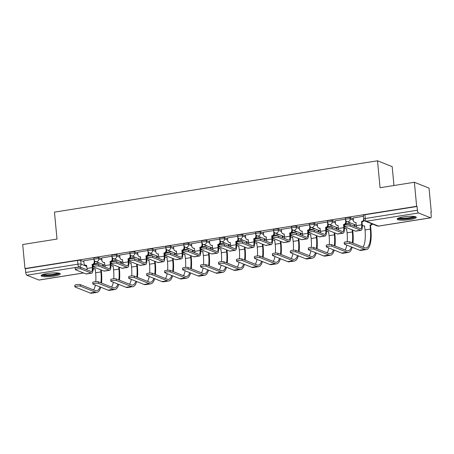 <?xml version="1.0" encoding="UTF-8"?>
<svg xmlns="http://www.w3.org/2000/svg" width="454" height="454" viewBox="0 0 454 454"><rect width="100%" height="100%" fill="white"/><g stroke="black" fill="none" stroke-linecap="round" stroke-linejoin="round"><path stroke-width="0.68" d="M101.804 258.803L98.671 257.554A2.469 0.443 174.6 0 0 95.51 257.577A2.469 0.443 174.6 0 0 93.91 258.15L94.035 259.478A2.469 0.443 -5.4 0 1 95.641 258.905A2.469 0.443 -5.4 0 1 98.796 258.882L101.929 260.131M119.765 255.948L116.633 254.7A2.469 0.443 174.6 0 0 113.472 254.722A2.469 0.443 174.6 0 0 111.871 255.296L111.996 256.623A2.469 0.443 -5.4 0 1 113.596 256.05A2.469 0.443 -5.4 0 1 116.757 256.028L119.89 257.276M137.727 253.094L134.588 251.845A2.469 0.443 174.6 0 0 131.433 251.868A2.469 0.443 174.6 0 0 129.833 252.441L129.958 253.769A2.469 0.443 -5.4 0 1 131.558 253.196A2.469 0.443 -5.4 0 1 134.719 253.173L137.851 254.422M155.688 250.239L152.55 248.991A2.469 0.443 174.6 0 0 149.394 249.013A2.469 0.443 174.6 0 0 147.794 249.587L147.919 250.914A2.469 0.443 -5.4 0 1 149.519 250.341A2.469 0.443 -5.4 0 1 152.675 250.319L155.813 251.567M173.644 247.385L170.511 246.136A2.469 0.443 174.6 0 0 167.356 246.159A2.469 0.443 174.6 0 0 165.755 246.732L165.88 248.06A2.469 0.443 -5.4 0 1 167.481 247.487A2.469 0.443 -5.4 0 1 170.636 247.464L173.774 248.713M191.605 244.53L188.472 243.282A2.469 0.443 174.6 0 0 185.311 243.304A2.469 0.443 174.6 0 0 183.711 243.877L183.836 245.205A2.469 0.443 -5.4 0 1 185.442 244.638A2.469 0.443 -5.4 0 1 188.597 244.61L191.73 245.858M209.566 241.676L206.434 240.427A2.469 0.443 174.6 0 0 203.273 240.45A2.469 0.443 174.6 0 0 201.672 241.023L201.797 242.357A2.469 0.443 -5.4 0 1 203.398 241.783A2.469 0.443 -5.4 0 1 206.559 241.755L209.691 243.004M227.528 238.821L224.389 237.573A2.469 0.443 174.6 0 0 221.234 237.601A2.469 0.443 174.6 0 0 219.634 238.168L219.759 239.502A2.469 0.443 -5.4 0 1 221.359 238.929A2.469 0.443 -5.4 0 1 224.514 238.9L227.653 240.149M245.489 235.966L242.351 234.718A2.469 0.443 174.6 0 0 239.196 234.746A2.469 0.443 174.6 0 0 237.595 235.32L237.72 236.648A2.469 0.443 -5.4 0 1 239.32 236.074A2.469 0.443 -5.4 0 1 242.476 236.046L245.614 237.294M263.445 233.112L260.312 231.863A2.469 0.443 174.6 0 0 257.157 231.892A2.469 0.443 174.6 0 0 255.551 232.465L255.681 233.793A2.469 0.443 -5.4 0 1 257.282 233.22A2.469 0.443 -5.4 0 1 260.437 233.191L263.57 234.44M281.406 230.257L278.274 229.009A2.469 0.443 174.6 0 0 275.113 229.037A2.469 0.443 174.6 0 0 273.512 229.611L273.637 230.938A2.469 0.443 -5.4 0 1 275.238 230.365A2.469 0.443 -5.4 0 1 278.398 230.337L281.531 231.585M299.368 227.403L296.229 226.154A2.469 0.443 174.6 0 0 293.074 226.183A2.469 0.443 174.6 0 0 291.474 226.756L291.599 228.084A2.469 0.443 -5.4 0 1 293.199 227.511A2.469 0.443 -5.4 0 1 296.36 227.482L299.492 228.731M317.329 224.548L314.191 223.3A2.469 0.443 174.6 0 0 311.035 223.328A2.469 0.443 174.6 0 0 309.435 223.901L309.56 225.229A2.469 0.443 -5.4 0 1 311.16 224.656A2.469 0.443 -5.4 0 1 314.316 224.628L317.454 225.882M335.285 221.694L332.152 220.445A2.469 0.443 174.6 0 0 328.997 220.474A2.469 0.443 174.6 0 0 327.396 221.047L327.521 222.375A2.469 0.443 -5.4 0 1 329.122 221.802A2.469 0.443 -5.4 0 1 332.277 221.773L335.415 223.028M353.246 218.845L350.113 217.591A2.469 0.443 174.6 0 0 346.952 217.619A2.469 0.443 174.6 0 0 345.352 218.192L345.477 219.52A2.469 0.443 -5.4 0 1 347.083 218.947A2.469 0.443 -5.4 0 1 350.238 218.924L353.371 220.173M410.041 219.549A9.619 1.737 174.6 0 0 416.284 217.318A9.619 1.737 174.6 0 0 403.373 216.893A9.619 1.737 174.6 0 0 397.131 219.129A9.619 1.737 174.6 0 0 410.041 219.549M54.06 276.123A9.619 1.737 174.6 0 0 60.308 273.887A9.619 1.737 174.6 0 0 47.398 273.467A9.619 1.737 174.6 0 0 41.149 275.697A9.619 1.737 174.6 0 0 54.06 276.123M430.897 212.211L431.3 212.143L430.874 211.973L431.226 215.718A2.469 0.806 81 0 1 430.761 217.818A2.469 0.806 81 0 1 430.602 217.795L418.509 212.977L366.35 221.263L378.449 226.081L430.602 217.795M393.959 185.516L392.171 166.629L377.518 160.79L380.06 187.723L414.371 182.27L416.641 206.303L24.97 268.552L22.7 244.513L57.011 239.065L54.463 212.132L377.518 160.79M414.371 182.27L429.03 188.109L431.3 212.143M83.627 272.979L39.089 280.061A2.469 0.806 -99 0 1 38.93 280.039L26.837 275.22A2.469 0.806 -99 0 1 25.753 272.462L25.401 268.723L77.555 260.431A2.469 0.443 -5.4 0 1 80.71 260.409L83.842 261.657M25.401 268.723L24.97 268.552M417.067 206.474L364.914 214.765A2.469 0.443 174.6 0 0 363.314 215.338L363.671 219.083A2.469 0.443 -5.4 0 1 365.271 218.51L417.425 210.219L417.067 206.474L416.641 206.303M417.425 210.219A2.469 0.806 81 0 0 418.509 212.977M363.404 216.291L353.167 217.977M345.443 219.146L335.205 220.831M327.482 222L317.244 223.686M309.526 224.855L299.282 226.54M291.564 227.709L281.327 229.395M273.603 230.564L263.365 232.249M255.642 233.418L245.404 235.098M237.686 236.273L227.443 237.953M219.725 239.122L209.487 240.807M201.763 241.976L191.526 243.662M183.802 244.831L173.564 246.516M165.841 247.685L155.603 249.371M147.885 250.54L137.641 252.225M129.923 253.394L119.686 255.08M111.962 256.249L101.724 257.934M94.001 259.103L83.763 260.789M364.681 220.848L363.58 221.024M350.749 223.067L345.619 223.879M332.793 225.922L327.657 226.733M314.832 228.771L309.702 229.588M296.871 231.625L291.74 232.442M278.909 234.48L273.779 235.297M260.954 237.334L255.818 238.151M242.992 240.189L237.856 241.006M225.031 243.043L219.901 243.86M207.069 245.898L201.939 246.715M189.108 248.752L183.978 249.569M171.152 251.607L166.016 252.424M153.191 254.461L148.055 255.279M135.23 257.316L130.099 258.133M117.268 260.17L112.138 260.988M99.307 263.025L94.177 263.842M350.221 226.098A2.837 0.511 174.6 0 0 347.055 226.064A2.837 0.511 174.6 0 0 344.751 226.784A2.837 0.511 174.6 0 0 344.926 226.938L355.374 231.103A6.231 2.032 -99 0 0 355.777 231.154L361.072 230.314A6.231 2.032 -99 0 1 360.675 230.257L350.221 226.098L350.074 224.526L360.521 228.691A4.625 1.51 81 0 0 360.822 228.731A4.625 1.51 81 0 0 361.696 224.798L361.577 221.631A2.469 2.287 -68.3 0 0 363.654 218.959M344.751 226.784L344.603 225.212A2.837 0.511 -5.4 0 1 346.907 224.492A2.837 0.511 -5.4 0 1 350.074 224.526M361.401 221.66L361.957 221.881L362.252 225.019A6.231 2.032 -99 0 1 361.072 230.314M364.063 220.201A2.469 2.287 111.7 0 1 362.127 221.853L361.957 221.881M356.135 222.778A2.469 2.287 111.7 0 1 355.346 222.625L354.79 222.403A2.469 2.287 -68.3 0 0 355.936 222.528L356.401 225.638A4.625 1.51 81 0 1 356.452 227.068M353.161 217.92L353.405 220.479A2.469 2.287 -68.3 0 0 354.79 222.403M349.801 243.361A2.837 0.511 174.6 0 0 346.629 243.327A2.837 0.511 174.6 0 0 344.325 244.048A2.837 0.511 174.6 0 0 344.501 244.207L359.545 250.199L364.84 249.354L349.801 243.361L349.654 241.795L364.693 247.788A22.201 7.247 81 0 0 366.123 247.969A22.201 7.247 81 0 0 370.333 229.111L370.124 225.036A2.469 2.287 -68.3 0 0 371.866 223.794M344.325 244.048L344.177 242.481A2.837 0.511 -5.4 0 1 346.481 241.755A2.837 0.511 -5.4 0 1 349.654 241.795M369.948 225.065L370.504 225.286L370.89 229.332A23.801 7.775 -99 0 1 366.372 249.552A23.801 7.775 -99 0 1 364.84 249.354M372.422 224.015A2.469 2.287 111.7 0 1 370.68 225.258L370.504 225.286M362.235 224.826A2.469 2.287 -68.3 0 0 364.483 225.933L365.033 229.951L370.333 229.111M364.681 226.183A2.469 2.287 111.7 0 1 363.892 226.03L363.342 225.808M366.372 249.552L361.078 250.398A23.801 7.775 -99 0 1 359.545 250.199M363.047 247.129A22.201 7.247 81 0 0 365.033 229.951M332.266 228.952A2.837 0.511 174.6 0 0 329.093 228.918A2.837 0.511 174.6 0 0 326.789 229.639A2.837 0.511 174.6 0 0 326.965 229.792L337.418 233.958A6.231 2.032 -99 0 0 337.816 234.009L343.116 233.169A6.231 2.032 -99 0 1 342.713 233.112L332.266 228.952L332.112 227.38L342.566 231.546A4.625 1.51 81 0 0 342.861 231.585A4.625 1.51 81 0 0 343.74 227.653L343.616 224.486A2.469 2.287 -68.3 0 0 345.687 221.705L346.243 221.927A2.469 2.287 111.7 0 1 344.172 224.707L344.297 227.874A6.231 2.032 -99 0 1 343.116 233.169M326.789 229.639L326.642 228.067A2.837 0.511 -5.4 0 1 328.946 227.346A2.837 0.511 -5.4 0 1 332.112 227.38M343.44 224.514L343.996 224.736M346.158 220.996L346.243 221.927M338.173 225.632A2.469 2.287 111.7 0 1 337.39 225.479L336.834 225.258A2.469 2.287 -68.3 0 0 337.975 225.383L338.44 228.493A4.625 1.51 81 0 1 338.497 229.923M335.2 220.775L335.444 223.334A2.469 2.287 -68.3 0 0 336.834 225.258M345.494 219.628L345.687 221.705M314.304 231.807A2.837 0.511 174.6 0 0 311.132 231.767A2.837 0.511 174.6 0 0 308.834 232.493A2.837 0.511 174.6 0 0 309.009 232.647L319.457 236.812A6.231 2.032 -99 0 0 319.86 236.863L325.155 236.018A6.231 2.032 -99 0 1 324.752 235.966L314.304 231.807L314.157 230.235L324.604 234.4A4.625 1.51 81 0 0 324.899 234.434A4.625 1.51 81 0 0 325.779 230.507L325.654 227.341A2.469 2.287 -68.3 0 0 327.731 224.56L328.282 224.781A2.469 2.287 111.7 0 1 326.21 227.562L326.335 230.728A6.231 2.032 -99 0 1 325.155 236.018M308.834 232.493L308.68 230.921A2.837 0.511 -5.4 0 1 310.984 230.201A2.837 0.511 -5.4 0 1 314.157 230.235M325.484 227.369L326.034 227.59M328.197 223.85L328.282 224.781M320.212 228.487A2.469 2.287 111.7 0 1 319.429 228.334L318.873 228.112A2.469 2.287 -68.3 0 0 320.013 228.237L320.484 231.347A4.625 1.51 81 0 1 320.535 232.777M317.238 223.629L317.482 226.188A2.469 2.287 -68.3 0 0 318.873 228.112M327.533 222.483L327.731 224.56M414.899 216.569A8.325 1.498 -5.4 0 1 414.791 216.762A8.325 1.498 -5.4 0 1 406.256 218.794A8.325 1.498 -5.4 0 1 398.357 218.13M399.338 217.784A7.707 1.39 174.6 0 0 406.688 218.034A7.707 1.39 174.6 0 0 413.866 216.41M397.5 218.584A9.557 1.725 174.6 0 0 406.778 218.97A9.557 1.725 174.6 0 0 415.824 216.853M58.918 273.143A8.325 1.498 -5.4 0 1 58.81 273.331A8.325 1.498 -5.4 0 1 50.275 275.368A8.325 1.498 -5.4 0 1 42.375 274.704M43.357 274.358A7.707 1.39 174.6 0 0 50.712 274.608A7.707 1.39 174.6 0 0 57.885 272.985M41.518 275.158A9.557 1.725 174.6 0 0 50.797 275.544A9.557 1.725 174.6 0 0 59.843 273.427M331.84 246.216A2.837 0.511 174.6 0 0 328.668 246.181A2.837 0.511 174.6 0 0 326.369 246.902A2.837 0.511 174.6 0 0 326.545 247.061L341.584 253.054L346.884 252.208L331.84 246.216L331.692 244.649L346.731 250.642A22.201 7.247 81 0 0 348.161 250.824A22.201 7.247 81 0 0 351.407 246.953M326.369 246.902L326.216 245.336A2.837 0.511 -5.4 0 1 328.52 244.61A2.837 0.511 -5.4 0 1 331.692 244.649M344.274 227.675A2.469 2.287 -68.3 0 0 346.521 228.788L347.077 232.806L352.372 231.966L352.168 229.826M354.126 226.143A2.469 2.287 -68.3 0 0 354.234 225.11L354.171 224.429M354.727 224.651L354.79 225.332A2.469 2.287 111.7 0 1 354.682 226.364M352.724 230.047L352.928 232.187A23.801 7.775 -99 0 1 352.957 243.111M346.72 229.037A2.469 2.287 111.7 0 1 345.937 228.884L345.381 228.663M352.196 247.271A23.801 7.775 -99 0 1 348.417 252.407A23.801 7.775 -99 0 1 346.884 252.208M348.417 252.407L343.116 253.253A23.801 7.775 -99 0 1 341.584 253.054M345.085 249.984A22.201 7.247 81 0 0 346.794 245.115M347.225 241.681A22.201 7.247 81 0 0 347.077 232.806M352.315 242.856A22.201 7.247 81 0 0 352.372 231.966M313.879 249.07A2.837 0.511 174.6 0 0 310.706 249.036A2.837 0.511 174.6 0 0 308.408 249.757A2.837 0.511 174.6 0 0 308.584 249.91L323.628 255.903L328.923 255.063L313.879 249.07L313.731 247.498L328.775 253.491A22.201 7.247 81 0 0 330.206 253.678A22.201 7.247 81 0 0 333.446 249.808M308.408 249.757L308.26 248.19A2.837 0.511 -5.4 0 1 310.559 247.464A2.837 0.511 -5.4 0 1 313.731 247.498M326.312 230.53A2.469 2.287 -68.3 0 0 328.56 231.642L329.116 235.66L334.411 234.82L334.206 232.681M336.164 228.992A2.469 2.287 -68.3 0 0 336.278 227.965L336.21 227.284M336.766 227.505L336.834 228.186A2.469 2.287 111.7 0 1 336.72 229.213M334.763 232.902L334.967 235.041A23.801 7.775 -99 0 1 334.995 245.966M328.758 231.892A2.469 2.287 111.7 0 1 327.975 231.739L327.419 231.517M334.235 250.12A23.801 7.775 -99 0 1 330.455 255.262A23.801 7.775 -99 0 1 328.923 255.063M330.455 255.262L325.16 256.101A23.801 7.775 -99 0 1 323.628 255.903M327.13 252.838A22.201 7.247 81 0 0 328.832 247.969M329.264 244.536A22.201 7.247 81 0 0 329.116 235.66M334.354 245.705A22.201 7.247 81 0 0 334.411 234.82M296.343 234.661A2.837 0.511 174.6 0 0 293.171 234.622A2.837 0.511 174.6 0 0 290.872 235.348A2.837 0.511 174.6 0 0 291.048 235.501L301.496 239.667A6.231 2.032 -99 0 0 301.899 239.718L307.193 238.872A6.231 2.032 -99 0 1 306.791 238.821L296.343 234.661L296.195 233.089L306.643 237.255A4.625 1.51 81 0 0 306.944 237.289A4.625 1.51 81 0 0 307.818 233.362L307.693 230.195A2.469 2.287 -68.3 0 0 309.77 227.414L310.326 227.636A2.469 2.287 111.7 0 1 308.249 230.416L308.374 233.583A6.231 2.032 -99 0 1 307.193 238.872M290.872 235.348L290.725 233.776A2.837 0.511 -5.4 0 1 293.023 233.055A2.837 0.511 -5.4 0 1 296.195 233.089M307.523 230.223L308.079 230.445M310.235 226.705L310.326 227.636M302.25 231.341A2.469 2.287 111.7 0 1 301.467 231.188L300.911 230.967A2.469 2.287 -68.3 0 0 302.052 231.092L302.523 234.202A4.625 1.51 81 0 1 302.574 235.632M299.282 226.484L299.521 229.043A2.469 2.287 -68.3 0 0 300.911 230.967M309.571 225.337L309.77 227.414M278.381 237.516A2.837 0.511 174.6 0 0 275.215 237.476A2.837 0.511 174.6 0 0 272.911 238.202A2.837 0.511 174.6 0 0 273.087 238.356L283.534 242.521A6.231 2.032 -99 0 0 283.937 242.572L289.232 241.727A6.231 2.032 -99 0 1 288.835 241.676L278.381 237.516L278.234 235.944L288.682 240.109A4.625 1.51 81 0 0 288.982 240.143A4.625 1.51 81 0 0 289.856 236.216L289.731 233.05A2.469 2.287 -68.3 0 0 291.809 230.269L292.365 230.49A2.469 2.287 111.7 0 1 290.288 233.271L290.412 236.438A6.231 2.032 -99 0 1 289.232 241.727M272.911 238.202L272.763 236.63A2.837 0.511 -5.4 0 1 275.062 235.91A2.837 0.511 -5.4 0 1 278.234 235.944M289.561 233.078L290.117 233.299M292.274 229.559L292.365 230.49M284.289 234.196A2.469 2.287 111.7 0 1 283.506 234.043L282.95 233.821A2.469 2.287 -68.3 0 0 284.091 233.946L284.562 237.056A4.625 1.51 81 0 1 284.613 238.486M281.321 229.338L281.559 231.898A2.469 2.287 -68.3 0 0 282.95 233.821M291.61 228.192L291.809 230.269M260.42 240.37A2.837 0.511 174.6 0 0 257.253 240.331A2.837 0.511 174.6 0 0 254.949 241.057A2.837 0.511 174.6 0 0 255.125 241.21L265.579 245.37A6.231 2.032 -99 0 0 265.976 245.427L271.271 244.581A6.231 2.032 -99 0 1 270.873 244.53L260.42 240.37L260.273 238.798L270.726 242.964A4.625 1.51 81 0 0 271.021 242.998A4.625 1.51 81 0 0 271.901 239.071L271.776 235.904A2.469 2.287 -68.3 0 0 273.847 233.123L274.403 233.345A2.469 2.287 111.7 0 1 272.332 236.125L272.451 239.292A6.231 2.032 -99 0 1 271.271 244.581M254.949 241.057L254.802 239.485A2.837 0.511 -5.4 0 1 257.106 238.764A2.837 0.511 -5.4 0 1 260.273 238.798M271.6 235.932L272.156 236.154M274.318 232.414L274.403 233.345M266.333 237.05A2.469 2.287 111.7 0 1 265.545 236.897L264.988 236.676A2.469 2.287 -68.3 0 0 266.135 236.801L266.6 239.911A4.625 1.51 81 0 1 266.657 241.341M263.36 232.193L263.604 234.752A2.469 2.287 -68.3 0 0 264.988 236.676M273.654 231.046L273.847 233.123M295.917 251.925A2.837 0.511 174.6 0 0 292.751 251.891A2.837 0.511 174.6 0 0 290.447 252.611A2.837 0.511 174.6 0 0 290.622 252.764L305.667 258.757L310.962 257.917L295.917 251.925L295.77 250.353L310.814 256.345A22.201 7.247 81 0 0 312.244 256.533A22.201 7.247 81 0 0 315.485 252.662M290.447 252.611L290.299 251.045A2.837 0.511 -5.4 0 1 292.597 250.319A2.837 0.511 -5.4 0 1 295.77 250.353M308.357 233.384A2.469 2.287 -68.3 0 0 310.598 234.497L311.155 238.515L316.449 237.675L316.251 235.53M318.203 231.846A2.469 2.287 -68.3 0 0 318.316 230.819L318.248 230.138M318.804 230.36L318.873 231.041A2.469 2.287 111.7 0 1 318.759 232.068M316.807 235.751L317.006 237.896A23.801 7.775 -99 0 1 317.04 248.82M310.797 234.746A2.469 2.287 111.7 0 1 310.014 234.593L309.458 234.372M316.273 252.974A23.801 7.775 -99 0 1 312.494 258.116A23.801 7.775 -99 0 1 310.962 257.917M312.494 258.116L307.199 258.956A23.801 7.775 -99 0 1 305.667 258.757M309.168 255.693A22.201 7.247 81 0 0 310.871 250.824M311.302 247.39A22.201 7.247 81 0 0 311.155 238.515M316.393 248.559A22.201 7.247 81 0 0 316.449 237.675M277.962 254.779A2.837 0.511 174.6 0 0 274.789 254.745A2.837 0.511 174.6 0 0 272.485 255.466A2.837 0.511 174.6 0 0 272.661 255.619L287.705 261.612L293 260.772L277.962 254.779L277.808 253.207L292.853 259.2A22.201 7.247 81 0 0 294.283 259.387A22.201 7.247 81 0 0 297.523 255.517M272.485 255.466L272.338 253.899A2.837 0.511 -5.4 0 1 274.642 253.173A2.837 0.511 -5.4 0 1 277.808 253.207M290.395 236.239A2.469 2.287 -68.3 0 0 292.637 237.351L293.193 241.369L298.494 240.529L298.289 238.384M300.242 234.701A2.469 2.287 -68.3 0 0 300.355 233.674L300.293 232.987M300.849 233.208L300.911 233.895A2.469 2.287 111.7 0 1 300.798 234.922M298.846 238.605L299.044 240.751A23.801 7.775 -99 0 1 299.078 251.675M292.841 237.601A2.469 2.287 111.7 0 1 292.053 237.448L291.496 237.226M298.312 255.829A23.801 7.775 -99 0 1 294.533 260.971A23.801 7.775 -99 0 1 293 260.772M294.533 260.971L289.238 261.81A23.801 7.775 -99 0 1 287.705 261.612M291.207 258.547A22.201 7.247 81 0 0 292.909 253.678M293.346 250.245A22.201 7.247 81 0 0 293.193 241.369M298.431 251.414A22.201 7.247 81 0 0 298.494 240.529M260 257.634A2.837 0.511 174.6 0 0 256.828 257.6A2.837 0.511 174.6 0 0 254.524 258.32A2.837 0.511 174.6 0 0 254.705 258.474L269.744 264.466L275.039 263.626L260 257.634L259.853 256.062L274.891 262.054A22.201 7.247 81 0 0 276.321 262.242A22.201 7.247 81 0 0 279.568 258.371M254.524 258.32L254.376 256.754A2.837 0.511 -5.4 0 1 256.68 256.028A2.837 0.511 -5.4 0 1 259.853 256.062M272.434 239.093A2.469 2.287 -68.3 0 0 274.681 240.206L275.238 244.224L280.532 243.384L280.328 241.239M282.286 237.556A2.469 2.287 -68.3 0 0 282.394 236.528L282.331 235.842M282.887 236.063L282.95 236.75A2.469 2.287 111.7 0 1 282.842 237.777M280.884 241.46L281.088 243.605A23.801 7.775 -99 0 1 281.117 254.524M274.88 240.455A2.469 2.287 111.7 0 1 274.091 240.302L273.541 240.081M280.356 258.684A23.801 7.775 -99 0 1 276.577 263.825A23.801 7.775 -99 0 1 275.039 263.626M276.577 263.825L271.276 264.665A23.801 7.775 -99 0 1 269.744 264.466M273.246 261.402A22.201 7.247 81 0 0 274.954 256.533M275.385 253.099A22.201 7.247 81 0 0 275.238 244.224M280.476 254.268A22.201 7.247 81 0 0 280.532 243.384M242.464 243.225A2.837 0.511 174.6 0 0 239.292 243.185A2.837 0.511 174.6 0 0 236.988 243.912A2.837 0.511 174.6 0 0 237.17 244.065L247.617 248.224A6.231 2.032 -99 0 0 248.015 248.281L253.315 247.436A6.231 2.032 -99 0 1 252.912 247.385L242.464 243.225L242.317 241.653L252.764 245.813A4.625 1.51 81 0 0 253.06 245.852A4.625 1.51 81 0 0 253.939 241.925L253.814 238.759A2.469 2.287 -68.3 0 0 255.886 235.978L256.442 236.199A2.469 2.287 111.7 0 1 254.371 238.98L254.495 242.147A6.231 2.032 -99 0 1 253.315 247.436M236.988 243.912L236.84 242.34A2.837 0.511 -5.4 0 1 239.144 241.619A2.837 0.511 -5.4 0 1 242.317 241.653M253.638 238.787L254.195 239.008M256.357 235.268L256.442 236.199M248.372 239.905A2.469 2.287 111.7 0 1 247.589 239.752L247.033 239.53A2.469 2.287 -68.3 0 0 248.173 239.655L248.644 242.765A4.625 1.51 81 0 1 248.696 244.195M245.398 235.041L245.642 237.607A2.469 2.287 -68.3 0 0 247.033 239.53M255.693 233.895L255.886 235.978M242.039 260.488A2.837 0.511 174.6 0 0 238.866 260.454A2.837 0.511 174.6 0 0 236.568 261.175A2.837 0.511 174.6 0 0 236.744 261.328L251.783 267.321L257.083 266.481L242.039 260.488L241.891 258.916L256.936 264.909A22.201 7.247 81 0 0 258.36 265.096A22.201 7.247 81 0 0 261.606 261.226M236.568 261.175L236.421 259.603A2.837 0.511 -5.4 0 1 238.719 258.882A2.837 0.511 -5.4 0 1 241.891 258.916M254.473 241.948A2.469 2.287 -68.3 0 0 256.72 243.06L257.276 247.078L262.571 246.233L262.367 244.093M264.324 240.41A2.469 2.287 -68.3 0 0 264.432 239.383L264.37 238.696M264.926 238.917L264.988 239.604A2.469 2.287 111.7 0 1 264.881 240.631M262.923 244.314L263.127 246.454A23.801 7.775 -99 0 1 263.155 257.378M256.919 243.31A2.469 2.287 111.7 0 1 256.135 243.157L255.579 242.935M262.395 261.538A23.801 7.775 -99 0 1 258.615 266.68A23.801 7.775 -99 0 1 257.083 266.481M258.615 266.68L253.321 267.519A23.801 7.775 -99 0 1 251.783 267.321M255.284 264.256A22.201 7.247 81 0 0 256.992 259.387M257.424 255.954A22.201 7.247 81 0 0 257.276 247.078M262.514 257.123A22.201 7.247 81 0 0 262.571 246.233M224.503 246.079A2.837 0.511 174.6 0 0 221.331 246.04A2.837 0.511 174.6 0 0 219.032 246.766A2.837 0.511 174.6 0 0 219.208 246.919L229.656 251.079A6.231 2.032 -99 0 0 230.059 251.136L235.354 250.29A6.231 2.032 -99 0 1 234.951 250.239L224.503 246.079L224.355 244.507L234.803 248.667A4.625 1.51 81 0 0 235.098 248.707A4.625 1.51 81 0 0 235.978 244.78L235.853 241.613A2.469 2.287 -68.3 0 0 237.93 238.832L238.481 239.054A2.469 2.287 111.7 0 1 236.409 241.834L236.534 245.001A6.231 2.032 -99 0 1 235.354 250.29M219.032 246.766L218.885 245.194A2.837 0.511 -5.4 0 1 221.183 244.473A2.837 0.511 -5.4 0 1 224.355 244.507M235.683 241.636L236.239 241.857M238.395 238.123L238.481 239.054M230.411 242.754A2.469 2.287 111.7 0 1 229.628 242.606L229.071 242.385A2.469 2.287 -68.3 0 0 230.212 242.51L230.683 245.62A4.625 1.51 81 0 1 230.734 247.05M227.437 237.896L227.681 240.455A2.469 2.287 -68.3 0 0 229.071 242.385M237.731 236.75L237.93 238.832M224.077 263.343A2.837 0.511 174.6 0 0 220.905 263.309A2.837 0.511 174.6 0 0 218.607 264.029A2.837 0.511 174.6 0 0 218.783 264.183L233.827 270.175L239.122 269.336L224.077 263.343L223.93 261.771L238.974 267.764A22.201 7.247 81 0 0 240.404 267.951A22.201 7.247 81 0 0 243.645 264.08M218.607 264.029L218.459 262.457A2.837 0.511 -5.4 0 1 220.757 261.737A2.837 0.511 -5.4 0 1 223.93 261.771M236.517 244.802A2.469 2.287 -68.3 0 0 238.759 245.915L239.315 249.933L244.61 249.087L244.405 246.948M246.363 243.265A2.469 2.287 -68.3 0 0 246.477 242.237L246.409 241.551M246.965 241.772L247.033 242.459A2.469 2.287 111.7 0 1 246.919 243.486M244.961 247.169L245.166 249.308A23.801 7.775 -99 0 1 245.194 260.233M238.957 246.159A2.469 2.287 111.7 0 1 238.174 246.011L237.618 245.79M244.434 264.393A23.801 7.775 -99 0 1 240.654 269.534A23.801 7.775 -99 0 1 239.122 269.336M240.654 269.534L235.359 270.374A23.801 7.775 -99 0 1 233.827 270.175M237.328 267.111A22.201 7.247 81 0 0 239.031 262.242M239.462 258.808A22.201 7.247 81 0 0 239.315 249.933M244.553 259.977A22.201 7.247 81 0 0 244.61 249.087M206.542 248.934A2.837 0.511 174.6 0 0 203.369 248.894A2.837 0.511 174.6 0 0 201.071 249.621A2.837 0.511 174.6 0 0 201.247 249.774L211.695 253.934A6.231 2.032 -99 0 0 212.097 253.985L217.392 253.145A6.231 2.032 -99 0 1 216.989 253.094L206.542 248.934L206.394 247.362L216.842 251.522A4.625 1.51 81 0 0 217.143 251.561A4.625 1.51 81 0 0 218.016 247.634L217.892 244.468A2.469 2.287 -68.3 0 0 219.969 241.681L220.525 241.903A2.469 2.287 111.7 0 1 218.448 244.689L218.573 247.856A6.231 2.032 -99 0 1 217.392 253.145M201.071 249.621L200.923 248.049A2.837 0.511 -5.4 0 1 203.222 247.322A2.837 0.511 -5.4 0 1 206.394 247.362M217.721 244.49L218.278 244.712M220.434 240.978L220.525 241.903M212.449 245.608A2.469 2.287 111.7 0 1 211.666 245.461L211.11 245.239A2.469 2.287 -68.3 0 0 212.251 245.364L212.722 248.474A4.625 1.51 81 0 1 212.773 249.904M209.481 240.751L209.72 243.31A2.469 2.287 -68.3 0 0 211.11 245.239M219.77 239.604L219.969 241.681M206.116 266.197A2.837 0.511 174.6 0 0 202.949 266.158A2.837 0.511 174.6 0 0 200.645 266.884A2.837 0.511 174.6 0 0 200.821 267.037L215.866 273.03L221.16 272.19L206.116 266.197L205.968 264.625L221.013 270.618A22.201 7.247 81 0 0 222.443 270.805A22.201 7.247 81 0 0 225.683 266.935M200.645 266.884L200.498 265.312A2.837 0.511 -5.4 0 1 202.796 264.591A2.837 0.511 -5.4 0 1 205.968 264.625M218.556 247.657A2.469 2.287 -68.3 0 0 220.797 248.769L221.353 252.787L226.648 251.942L226.45 249.802M228.402 246.119A2.469 2.287 -68.3 0 0 228.515 245.086L228.453 244.405M229.003 244.627L229.071 245.308A2.469 2.287 111.7 0 1 228.958 246.34M227.006 250.023L227.204 252.163A23.801 7.775 -99 0 1 227.238 263.087M220.996 249.013A2.469 2.287 111.7 0 1 220.213 248.866L219.657 248.644M226.472 267.247A23.801 7.775 -99 0 1 222.693 272.389A23.801 7.775 -99 0 1 221.16 272.19M222.693 272.389L217.398 273.229A23.801 7.775 -99 0 1 215.866 273.03M219.367 269.965A22.201 7.247 81 0 0 221.07 265.096M221.507 261.663A22.201 7.247 81 0 0 221.353 252.787M226.591 262.832A22.201 7.247 81 0 0 226.648 251.942M188.58 251.783A2.837 0.511 174.6 0 0 185.414 251.749A2.837 0.511 174.6 0 0 183.11 252.475A2.837 0.511 174.6 0 0 183.285 252.628L193.733 256.788A6.231 2.032 -99 0 0 194.136 256.839L199.431 255.999A6.231 2.032 -99 0 1 199.034 255.948L188.58 251.783L188.433 250.216L198.88 254.376A4.625 1.51 81 0 0 199.181 254.416A4.625 1.51 81 0 0 200.055 250.489L199.936 247.322A2.469 2.287 -68.3 0 0 202.007 244.536L202.563 244.757A2.469 2.287 111.7 0 1 200.486 247.543L200.611 250.71A6.231 2.032 -99 0 1 199.431 255.999M183.11 252.475L182.962 250.903A2.837 0.511 -5.4 0 1 185.26 250.177A2.837 0.511 -5.4 0 1 188.433 250.216M199.76 247.345L200.316 247.566M202.473 243.832L202.563 244.757M194.488 248.463A2.469 2.287 111.7 0 1 193.705 248.315L193.149 248.094A2.469 2.287 -68.3 0 0 194.289 248.219L194.76 251.329A4.625 1.51 81 0 1 194.811 252.759M191.52 243.605L191.758 246.164A2.469 2.287 -68.3 0 0 193.149 248.094M201.809 242.459L202.007 244.536M188.16 269.052A2.837 0.511 174.6 0 0 184.988 269.012A2.837 0.511 174.6 0 0 182.684 269.738A2.837 0.511 174.6 0 0 182.86 269.892L197.904 275.884L203.199 275.045L188.16 269.052L188.007 267.48L203.052 273.473A22.201 7.247 81 0 0 204.482 273.66A22.201 7.247 81 0 0 207.722 269.789M182.684 269.738L182.536 268.166A2.837 0.511 -5.4 0 1 184.84 267.446A2.837 0.511 -5.4 0 1 188.007 267.48M200.594 250.512A2.469 2.287 -68.3 0 0 202.842 251.624L203.392 255.642L208.692 254.796L208.488 252.657M210.44 248.974A2.469 2.287 -68.3 0 0 210.554 247.941L210.491 247.26M211.048 247.481L211.11 248.162A2.469 2.287 111.7 0 1 210.996 249.195M209.044 252.878L209.243 255.017A23.801 7.775 -99 0 1 209.277 265.942M203.04 251.868A2.469 2.287 111.7 0 1 202.251 251.72L201.695 251.499M208.517 270.102A23.801 7.775 -99 0 1 204.731 275.243A23.801 7.775 -99 0 1 203.199 275.045M204.731 275.243L199.437 276.083A23.801 7.775 -99 0 1 197.904 275.884M201.406 272.82A22.201 7.247 81 0 0 203.114 267.951M203.545 264.517A22.201 7.247 81 0 0 203.392 255.642M208.63 265.686A22.201 7.247 81 0 0 208.692 254.796M170.625 254.637A2.837 0.511 174.6 0 0 167.452 254.603A2.837 0.511 174.6 0 0 165.148 255.33A2.837 0.511 174.6 0 0 165.324 255.483L175.777 259.643A6.231 2.032 -99 0 0 176.175 259.694L181.469 258.854A6.231 2.032 -99 0 1 181.072 258.803L170.625 254.637L170.471 253.071L180.925 257.231A4.625 1.51 81 0 0 181.22 257.27A4.625 1.51 81 0 0 182.099 253.343L181.975 250.171A2.469 2.287 -68.3 0 0 184.046 247.39L184.602 247.612A2.469 2.287 111.7 0 1 182.531 250.392L182.65 253.565A6.231 2.032 -99 0 1 181.469 258.854M165.148 255.33L165.001 253.758A2.837 0.511 -5.4 0 1 167.305 253.031A2.837 0.511 -5.4 0 1 170.471 253.071M181.799 250.199L182.355 250.421M184.517 246.687L184.602 247.612M176.532 251.317A2.469 2.287 111.7 0 1 175.743 251.17L175.193 250.948A2.469 2.287 -68.3 0 0 176.334 251.068L176.799 254.183A4.625 1.51 81 0 1 176.856 255.613M173.559 246.46L173.803 249.019A2.469 2.287 -68.3 0 0 175.193 250.948M183.853 245.313L184.046 247.39M170.199 271.906A2.837 0.511 174.6 0 0 167.027 271.867A2.837 0.511 174.6 0 0 164.728 272.593A2.837 0.511 174.6 0 0 164.904 272.746L179.943 278.739L185.243 277.899L170.199 271.906L170.051 270.334L185.09 276.327A22.201 7.247 81 0 0 186.52 276.514A22.201 7.247 81 0 0 189.766 272.644M164.728 272.593L164.575 271.021A2.837 0.511 -5.4 0 1 166.879 270.3A2.837 0.511 -5.4 0 1 170.051 270.334M182.633 253.366A2.469 2.287 -68.3 0 0 184.88 254.473L185.436 258.496L190.731 257.651L190.527 255.511M192.485 251.828A2.469 2.287 -68.3 0 0 192.592 250.795L192.53 250.114M193.086 250.336L193.149 251.017A2.469 2.287 111.7 0 1 193.041 252.049M191.083 255.733L191.287 257.872A23.801 7.775 -99 0 1 191.316 268.796M185.079 254.722A2.469 2.287 111.7 0 1 184.296 254.575L183.739 254.353M190.555 272.956A23.801 7.775 -99 0 1 186.776 278.098A23.801 7.775 -99 0 1 185.243 277.899M186.776 278.098L181.475 278.938A23.801 7.775 -99 0 1 179.943 278.739M183.444 275.669A22.201 7.247 81 0 0 185.153 270.805M185.584 267.366A22.201 7.247 81 0 0 185.436 258.496M190.674 268.541A22.201 7.247 81 0 0 190.731 257.651M152.663 257.492A2.837 0.511 174.6 0 0 149.491 257.458A2.837 0.511 174.6 0 0 147.192 258.184A2.837 0.511 174.6 0 0 147.368 258.337L157.816 262.497A6.231 2.032 -99 0 0 158.213 262.548L163.514 261.708A6.231 2.032 -99 0 1 163.111 261.657L152.663 257.492L152.516 255.925L162.963 260.085A4.625 1.51 81 0 0 163.258 260.125A4.625 1.51 81 0 0 164.138 256.198L164.013 253.026A2.469 2.287 -68.3 0 0 166.085 250.245L166.641 250.466A2.469 2.287 111.7 0 1 164.569 253.247L164.694 256.419A6.231 2.032 -99 0 1 163.514 261.708M147.192 258.184L147.039 256.612A2.837 0.511 -5.4 0 1 149.343 255.886A2.837 0.511 -5.4 0 1 152.516 255.925M163.837 253.054L164.393 253.275M166.556 249.541L166.641 250.466M158.571 254.172A2.469 2.287 111.7 0 1 157.788 254.024L157.232 253.803A2.469 2.287 -68.3 0 0 158.372 253.922L158.843 257.038A4.625 1.51 81 0 1 158.894 258.468M155.597 249.314L155.841 251.874A2.469 2.287 -68.3 0 0 157.232 253.803M165.892 248.168L166.085 250.245M152.238 274.761A2.837 0.511 174.6 0 0 149.065 274.721A2.837 0.511 174.6 0 0 146.767 275.447A2.837 0.511 174.6 0 0 146.943 275.601L161.987 281.594L167.282 280.754L152.238 274.761L152.09 273.189L167.134 279.182A22.201 7.247 81 0 0 168.559 279.369A22.201 7.247 81 0 0 171.805 275.499M146.767 275.447L146.619 273.875A2.837 0.511 -5.4 0 1 148.918 273.155A2.837 0.511 -5.4 0 1 152.09 273.189M164.671 256.221A2.469 2.287 -68.3 0 0 166.919 257.327L167.475 261.351L172.77 260.505L172.565 258.366M174.523 254.683A2.469 2.287 -68.3 0 0 174.637 253.65L174.569 252.969M175.125 253.19L175.187 253.871A2.469 2.287 111.7 0 1 175.079 254.904M173.122 258.587L173.326 260.727A23.801 7.775 -99 0 1 173.354 271.651M167.117 257.577A2.469 2.287 111.7 0 1 166.334 257.429L165.778 257.208M172.594 275.811A23.801 7.775 -99 0 1 168.814 280.952A23.801 7.775 -99 0 1 167.282 280.754M168.814 280.952L163.519 281.792A23.801 7.775 -99 0 1 161.987 281.594M165.483 278.523A22.201 7.247 81 0 0 167.191 273.66M167.622 270.221A22.201 7.247 81 0 0 167.475 261.351M172.713 271.396A22.201 7.247 81 0 0 172.77 260.505M134.702 260.346A2.837 0.511 174.6 0 0 131.529 260.312A2.837 0.511 174.6 0 0 129.231 261.039A2.837 0.511 174.6 0 0 129.407 261.192L139.855 265.352A6.231 2.032 -99 0 0 140.258 265.403L145.552 264.563A6.231 2.032 -99 0 1 145.149 264.512L134.702 260.346L134.554 258.78L145.002 262.94A4.625 1.51 81 0 0 145.303 262.979A4.625 1.51 81 0 0 146.177 259.052L146.052 255.88A2.469 2.287 -68.3 0 0 148.129 253.099L148.685 253.321A2.469 2.287 111.7 0 1 146.608 256.101L146.733 259.274A6.231 2.032 -99 0 1 145.552 264.563M129.231 261.039L129.084 259.467A2.837 0.511 -5.4 0 1 131.382 258.74A2.837 0.511 -5.4 0 1 134.554 258.78M145.882 255.908L146.438 256.13M148.594 252.396L148.685 253.321M140.609 257.026A2.469 2.287 111.7 0 1 139.826 256.879L139.27 256.658A2.469 2.287 -68.3 0 0 140.411 256.777L140.882 259.892A4.625 1.51 81 0 1 140.933 261.317M137.636 252.169L137.88 254.728A2.469 2.287 -68.3 0 0 139.27 256.658M147.93 251.022L148.129 253.099M134.276 277.615A2.837 0.511 174.6 0 0 131.104 277.576A2.837 0.511 174.6 0 0 128.805 278.302A2.837 0.511 174.6 0 0 128.981 278.455L144.026 284.448L149.321 283.608L134.276 277.615L134.129 276.043L149.173 282.036A22.201 7.247 81 0 0 150.603 282.223A22.201 7.247 81 0 0 153.844 278.353M128.805 278.302L128.658 276.73A2.837 0.511 -5.4 0 1 130.956 276.009A2.837 0.511 -5.4 0 1 134.129 276.043M146.716 259.075A2.469 2.287 -68.3 0 0 148.957 260.182L149.514 264.2L154.808 263.36L154.61 261.22M156.562 257.537A2.469 2.287 -68.3 0 0 156.675 256.504L156.607 255.823M157.163 256.045L157.232 256.726A2.469 2.287 111.7 0 1 157.118 257.758M155.16 261.442L155.364 263.581A23.801 7.775 -99 0 1 155.393 274.505M149.156 260.431A2.469 2.287 111.7 0 1 148.373 260.284L147.817 260.063M154.632 278.665A23.801 7.775 -99 0 1 150.853 283.807A23.801 7.775 -99 0 1 149.321 283.608M150.853 283.807L145.558 284.647A23.801 7.775 -99 0 1 144.026 284.448M147.527 281.378A22.201 7.247 81 0 0 149.23 276.514M149.661 273.075A22.201 7.247 81 0 0 149.514 264.2M154.752 274.25A22.201 7.247 81 0 0 154.808 263.36M116.74 263.201A2.837 0.511 174.6 0 0 113.568 263.167A2.837 0.511 174.6 0 0 111.27 263.887A2.837 0.511 174.6 0 0 111.446 264.046L121.893 268.206A6.231 2.032 -99 0 0 122.296 268.257L127.591 267.417A6.231 2.032 -99 0 1 127.188 267.366L116.74 263.201L116.593 261.635L127.041 265.794A4.625 1.51 81 0 0 127.341 265.834A4.625 1.51 81 0 0 128.215 261.907L128.09 258.735A2.469 2.287 -68.3 0 0 130.167 255.954L130.724 256.175A2.469 2.287 111.7 0 1 128.647 258.956L128.771 262.128A6.231 2.032 -99 0 1 127.591 267.417M111.27 263.887L111.122 262.321A2.837 0.511 -5.4 0 1 113.421 261.595A2.837 0.511 -5.4 0 1 116.593 261.635M127.92 258.763L128.476 258.984M130.633 255.244L130.724 256.175M122.648 259.881A2.469 2.287 111.7 0 1 121.865 259.728L121.309 259.506A2.469 2.287 -68.3 0 0 122.449 259.631L122.921 262.747A4.625 1.51 81 0 1 122.972 264.171M119.68 255.023L119.918 257.583A2.469 2.287 -68.3 0 0 121.309 259.506M129.969 253.877L130.167 255.954M116.315 280.47A2.837 0.511 174.6 0 0 113.148 280.43A2.837 0.511 174.6 0 0 110.844 281.157A2.837 0.511 174.6 0 0 111.02 281.31L126.064 287.303L131.359 286.463L116.315 280.47L116.167 278.898L131.212 284.891A22.201 7.247 81 0 0 132.642 285.078A22.201 7.247 81 0 0 135.882 281.202M110.844 281.157L110.697 279.585A2.837 0.511 -5.4 0 1 113.001 278.864A2.837 0.511 -5.4 0 1 116.167 278.898M128.754 261.93A2.469 2.287 -68.3 0 0 130.996 263.036L131.552 267.054L136.847 266.214L136.648 264.075M138.601 260.392A2.469 2.287 -68.3 0 0 138.714 259.359L138.652 258.678M139.208 258.899L139.27 259.58A2.469 2.287 111.7 0 1 139.157 260.613M137.204 264.296L137.403 266.436A23.801 7.775 -99 0 1 137.437 277.36M131.195 263.286A2.469 2.287 111.7 0 1 130.412 263.133L129.855 262.911M136.671 281.52A23.801 7.775 -99 0 1 132.891 286.661A23.801 7.775 -99 0 1 131.359 286.463M132.891 286.661L127.597 287.501A23.801 7.775 -99 0 1 126.064 287.303M129.566 284.232A22.201 7.247 81 0 0 131.268 279.369M131.705 275.93A22.201 7.247 81 0 0 131.552 267.054M136.79 277.105A22.201 7.247 81 0 0 136.847 266.214M98.779 266.055A2.837 0.511 174.6 0 0 95.612 266.021A2.837 0.511 174.6 0 0 93.308 266.742A2.837 0.511 174.6 0 0 93.484 266.901L103.932 271.061A6.231 2.032 -99 0 0 104.335 271.112L109.63 270.272A6.231 2.032 -99 0 1 109.232 270.221L98.779 266.055L98.632 264.489L109.079 268.649A4.625 1.51 81 0 0 109.38 268.689A4.625 1.51 81 0 0 110.254 264.756L110.135 261.589A2.469 2.287 -68.3 0 0 112.206 258.808L112.762 259.03A2.469 2.287 111.7 0 1 110.685 261.81L110.81 264.977A6.231 2.032 -99 0 1 109.63 270.272M93.308 266.742L93.161 265.176A2.837 0.511 -5.4 0 1 95.465 264.449A2.837 0.511 -5.4 0 1 98.632 264.489M109.959 261.618L110.515 261.839M112.671 258.099L112.762 259.03M104.692 262.735A2.469 2.287 111.7 0 1 103.904 262.582L103.347 262.361A2.469 2.287 -68.3 0 0 104.494 262.486L104.959 265.601A4.625 1.51 81 0 1 105.01 267.026M101.719 257.878L101.963 260.437A2.469 2.287 -68.3 0 0 103.347 262.361M112.007 256.731L112.206 258.808M98.359 283.324A2.837 0.511 174.6 0 0 95.187 283.285A2.837 0.511 174.6 0 0 92.883 284.011A2.837 0.511 174.6 0 0 93.059 284.164L108.103 290.157L113.398 289.317L98.359 283.324L98.212 281.752L113.25 287.745A22.201 7.247 81 0 0 114.68 287.932A22.201 7.247 81 0 0 117.927 284.056M92.883 284.011L92.735 282.439A2.837 0.511 -5.4 0 1 95.039 281.718A2.837 0.511 -5.4 0 1 98.212 281.752M110.793 264.784A2.469 2.287 -68.3 0 0 113.04 265.891L113.591 269.909L118.891 269.069L118.687 266.929M120.645 263.246A2.469 2.287 -68.3 0 0 120.753 262.213L120.69 261.532M121.246 261.754L121.309 262.435A2.469 2.287 111.7 0 1 121.195 263.468M119.243 267.151L119.447 269.29A23.801 7.775 -99 0 1 119.476 280.214M113.239 266.14A2.469 2.287 111.7 0 1 112.45 265.987L111.9 265.766M118.715 284.374A23.801 7.775 -99 0 1 114.93 289.516A23.801 7.775 -99 0 1 113.398 289.317M114.93 289.516L109.635 290.356A23.801 7.775 -99 0 1 108.103 290.157M111.605 287.087A22.201 7.247 81 0 0 113.313 282.223M113.744 278.784A22.201 7.247 81 0 0 113.591 269.909M118.835 279.959A22.201 7.247 81 0 0 118.891 269.069M80.823 268.91A2.837 0.511 174.6 0 0 77.651 268.876A2.837 0.511 174.6 0 0 75.347 269.597A2.837 0.511 174.6 0 0 75.523 269.75L85.976 273.915A6.231 2.032 -99 0 0 86.373 273.966L91.674 273.126A6.231 2.032 -99 0 1 91.271 273.075L80.823 268.91L80.67 267.338L91.123 271.503A4.625 1.51 81 0 0 91.419 271.543A4.625 1.51 81 0 0 92.298 267.61L92.173 264.444A2.469 2.287 -68.3 0 0 94.245 261.663L94.801 261.884A2.469 2.287 111.7 0 1 92.73 264.665L92.854 267.832A6.231 2.032 -99 0 1 91.674 273.126M75.347 269.597L75.199 268.03A2.837 0.511 -5.4 0 1 77.503 267.304A2.837 0.511 -5.4 0 1 80.67 267.338M91.997 264.472L92.554 264.693M94.716 260.954L94.801 261.884M86.731 265.59A2.469 2.287 111.7 0 1 85.948 265.437L85.392 265.215A2.469 2.287 -68.3 0 0 86.532 265.34L86.998 268.456A4.625 1.51 81 0 1 87.055 269.88M83.757 260.732L84.001 263.292A2.469 2.287 -68.3 0 0 85.392 265.215M94.052 259.586L94.245 261.663M80.398 286.173A2.837 0.511 174.6 0 0 77.225 286.139A2.837 0.511 174.6 0 0 74.927 286.866A2.837 0.511 174.6 0 0 75.103 287.019L90.142 293.012L95.442 292.166L80.398 286.173L80.25 284.607L95.289 290.6A22.201 7.247 81 0 0 96.719 290.781A22.201 7.247 81 0 0 99.965 286.911M74.927 286.866L74.774 285.294A2.837 0.511 -5.4 0 1 77.078 284.567A2.837 0.511 -5.4 0 1 80.25 284.607M92.832 267.639A2.469 2.287 -68.3 0 0 95.079 268.745L95.635 272.763L100.93 271.923L100.726 269.784M102.683 266.101A2.469 2.287 -68.3 0 0 102.791 265.068L102.729 264.387M103.285 264.608L103.347 265.289A2.469 2.287 111.7 0 1 103.24 266.322M101.282 270.005L101.486 272.145A23.801 7.775 -99 0 1 101.514 283.069M95.278 268.995A2.469 2.287 111.7 0 1 94.494 268.842L93.938 268.62M100.754 287.229A23.801 7.775 -99 0 1 96.974 292.37A23.801 7.775 -99 0 1 95.442 292.166M96.974 292.37L91.674 293.21A23.801 7.775 -99 0 1 90.142 293.012M93.643 289.941A22.201 7.247 81 0 0 95.351 285.078M95.783 281.639A22.201 7.247 81 0 0 95.635 272.763M100.873 282.814A22.201 7.247 81 0 0 100.93 271.923M98.671 257.554L98.796 258.882A2.469 2.287 111.7 0 1 96.719 261.663A2.469 2.287 -68.3 0 1 95.578 261.538L104.931 265.261M116.633 254.7L116.757 256.028A2.469 2.287 111.7 0 1 114.68 258.808A2.469 2.287 -68.3 0 1 113.54 258.684L122.886 262.406M134.588 251.845L134.719 253.173A2.469 2.287 111.7 0 1 132.642 255.954A2.469 2.287 -68.3 0 1 131.501 255.829L140.848 259.552M152.55 248.991L152.675 250.319A2.469 2.287 111.7 0 1 150.603 253.099A2.469 2.287 -68.3 0 1 149.462 252.974L158.809 256.697M170.511 246.136L170.636 247.464A2.469 2.287 111.7 0 1 168.565 250.245A2.469 2.287 -68.3 0 1 167.424 250.12L176.771 253.848M188.472 243.282L188.597 244.61A2.469 2.287 111.7 0 1 186.52 247.39A2.469 2.287 -68.3 0 1 185.38 247.265L194.732 250.994M206.434 240.427L206.559 241.755A2.469 2.287 111.7 0 1 204.482 244.536A2.469 2.287 -68.3 0 1 203.341 244.411L212.688 248.139M224.389 237.573L224.514 238.9A2.469 2.287 111.7 0 1 222.443 241.681A2.469 2.287 -68.3 0 1 221.302 241.556L230.649 245.285M242.351 234.718L242.476 236.046A2.469 2.287 111.7 0 1 240.404 238.827A2.469 2.287 -68.3 0 1 239.264 238.708L248.61 242.43M260.312 231.863L260.437 233.191A2.469 2.287 111.7 0 1 258.366 235.972A2.469 2.287 -68.3 0 1 257.219 235.853L266.572 239.576M278.274 229.009L278.398 230.337A2.469 2.287 111.7 0 1 276.321 233.118A2.469 2.287 -68.3 0 1 275.181 232.998L284.527 236.721M296.229 226.154L296.36 227.482A2.469 2.287 111.7 0 1 294.283 230.269A2.469 2.287 -68.3 0 1 293.142 230.144L302.489 233.867M314.191 223.3L314.316 224.628A2.469 2.287 111.7 0 1 312.244 227.414A2.469 2.287 -68.3 0 1 311.104 227.289L320.45 231.012M332.152 220.445L332.277 221.773A2.469 2.287 111.7 0 1 330.206 224.56A2.469 2.287 -68.3 0 1 329.065 224.435L338.412 228.158M350.113 217.591L350.238 218.924A2.469 2.287 111.7 0 1 348.161 221.705A2.469 2.287 -68.3 0 1 347.021 221.58L356.373 225.303M80.71 260.409L81.062 264.149L86.81 266.441M92.917 268.876L93.161 268.967A2.469 0.443 -5.4 0 1 93.314 269.103L93.223 268.155M93.064 267.979L93.161 268.967A2.469 2.287 -68.3 0 1 92.888 270.391M79.643 267.19L78.99 266.935L26.837 275.22M38.93 280.039L83.547 272.95M364.914 214.765L365.271 218.51A2.469 0.806 -99 0 0 366.35 221.263A2.469 2.287 111.7 0 1 365.209 221.143L377.308 225.961A2.469 2.469 0 0 0 378.608 226.103L430.761 217.818M77.555 260.431L77.906 264.177A2.469 0.443 -5.4 0 1 81.062 264.149A2.469 2.287 -68.3 0 1 78.99 266.935A2.469 0.806 -99 0 1 77.906 264.177L25.753 272.462M378.608 226.103A2.469 0.806 81 0 1 378.449 226.081A2.469 2.287 111.7 0 1 377.308 225.961M361.577 221.631L362.127 221.853M361.696 224.798L356.401 225.638M360.675 230.257L355.374 231.103M370.68 225.258L370.124 225.036M343.616 224.486L344.172 224.707M343.74 227.653L338.44 228.493M342.713 233.112L337.418 233.958M325.654 227.341L326.21 227.562M325.779 230.507L320.484 231.347M324.752 235.966L319.457 236.812M354.79 225.332L354.234 225.11M336.834 228.186L336.278 227.965M307.693 230.195L308.249 230.416M307.818 233.362L302.523 234.202M306.791 238.821L301.496 239.667M289.731 233.05L290.288 233.271M289.856 236.216L284.562 237.056M288.835 241.676L283.534 242.521M271.776 235.904L272.332 236.125M271.901 239.071L266.6 239.911M270.873 244.53L265.579 245.37M318.873 231.041L318.316 230.819M300.911 233.895L300.355 233.674M282.95 236.75L282.394 236.528M253.814 238.759L254.371 238.98M253.939 241.925L248.644 242.765M252.912 247.385L247.617 248.224M264.988 239.604L264.432 239.383M235.853 241.613L236.409 241.834M235.978 244.78L230.683 245.62M234.951 250.239L229.656 251.079M247.033 242.459L246.477 242.237M217.892 244.468L218.448 244.689M218.016 247.634L212.722 248.474M216.989 253.094L211.695 253.934M229.071 245.308L228.515 245.086M199.936 247.322L200.486 247.543M200.055 250.489L194.76 251.329M199.034 255.948L193.733 256.788M211.11 248.162L210.554 247.941M181.975 250.171L182.531 250.392M182.099 253.343L176.799 254.183M181.072 258.803L175.777 259.643M193.149 251.017L192.592 250.795M164.013 253.026L164.569 253.247M164.138 256.198L158.843 257.038M163.111 261.657L157.816 262.497M175.187 253.871L174.637 253.65M146.052 255.88L146.608 256.101M146.177 259.052L140.882 259.892M145.149 264.512L139.855 265.352M157.232 256.726L156.675 256.504M128.09 258.735L128.647 258.956M128.215 261.907L122.921 262.747M127.188 267.366L121.893 268.206M139.27 259.58L138.714 259.359M110.135 261.589L110.685 261.81M110.254 264.756L104.959 265.601M109.232 270.221L103.932 271.061M121.309 262.435L120.753 262.213M92.173 264.444L92.73 264.665M92.298 267.61L86.998 268.456M91.271 273.075L85.976 273.915M103.347 265.289L102.791 265.068M345.477 219.52A2.469 2.469 0 0 0 347.021 221.58M327.521 222.375A2.469 2.469 0 0 0 329.065 224.435M309.56 225.229A2.469 2.469 0 0 0 311.104 227.289M291.599 228.084A2.469 2.469 0 0 0 293.142 230.144M273.637 230.938A2.469 2.469 0 0 0 275.181 232.998M255.681 233.793A2.469 2.469 0 0 0 257.219 235.853M237.72 236.648A2.469 2.469 0 0 0 239.264 238.708M219.759 239.502A2.469 2.469 0 0 0 221.302 241.556M201.797 242.357A2.469 2.469 0 0 0 203.341 244.411M183.836 245.205A2.469 2.469 0 0 0 185.38 247.265M165.88 248.06A2.469 2.469 0 0 0 167.424 250.12M147.919 250.914A2.469 2.469 0 0 0 149.462 252.974M129.958 253.769A2.469 2.469 0 0 0 131.501 255.829M111.996 256.623A2.469 2.469 0 0 0 113.54 258.684M94.035 259.478A2.469 2.469 0 0 0 95.578 261.538M92.849 270.788A2.469 2.469 0 0 0 93.314 269.103M363.671 219.083A2.469 2.469 0 0 0 365.209 221.143"/></g></svg>
